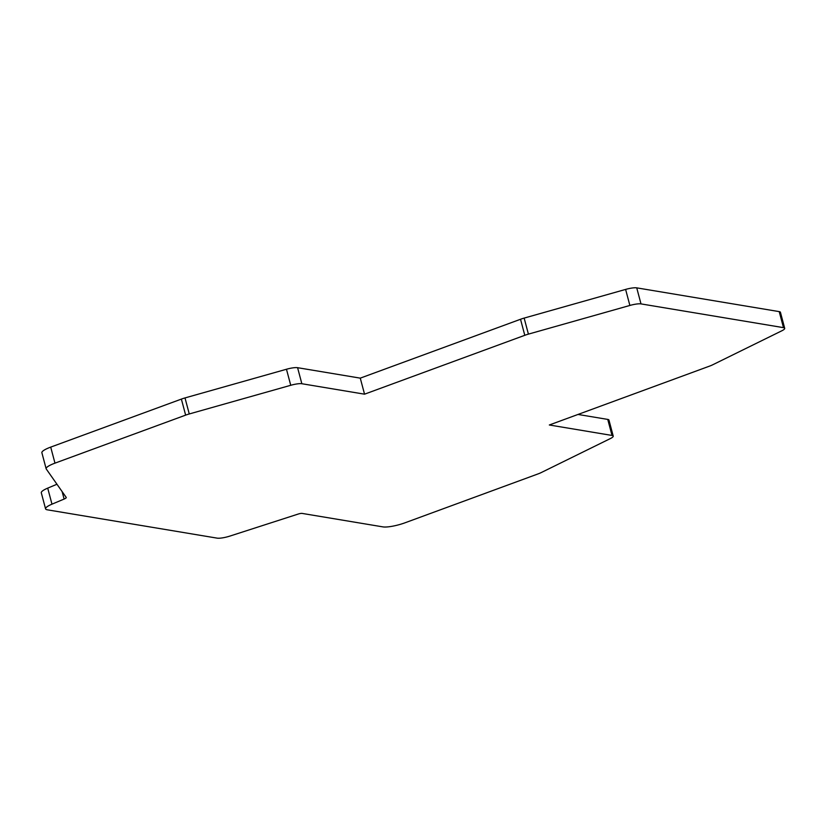 <?xml version="1.0" encoding="UTF-8"?>
<svg xmlns="http://www.w3.org/2000/svg" width="826" height="826" viewBox="0 0 826 826"><rect width="100%" height="100%" fill="white"/><g stroke="black" fill="none" stroke-linecap="round" stroke-linejoin="round"><path stroke-width="1.24" d="M301.851 383.729A11.296 2.313 -14.9 0 0 290.742 385.288L189.268 413.96A11.296 2.313 -14.9 0 0 185.644 415.127L54.97 463.149L50.706 447.114L181.379 399.103A11.296 2.313 -14.9 0 1 185.003 397.925L286.467 369.253A11.296 2.313 -14.9 0 1 297.587 367.694L360.27 378.143L364.545 394.178L301.851 383.729L297.587 367.694M54.97 463.149A16.954 3.469 -14.9 0 0 46.142 468.765A16.954 3.469 -14.9 0 0 46.256 469.003L66.214 497.417A5.648 1.156 -14.9 0 1 66.256 497.5A5.648 1.156 -14.9 0 1 64.118 499.059L51.976 504.17A16.954 3.469 165.1 0 0 45.564 508.837A16.954 3.469 165.1 0 0 47.381 509.828L217.155 538.139A11.296 2.313 -14.9 0 0 230.134 536.012L298.217 514.051A3.387 0.692 165.1 0 1 302.12 513.411L382.923 526.885A16.954 3.469 -14.9 0 0 405.029 522.796L538.098 473.897A11.296 2.313 -14.9 0 0 541.113 472.627L610.352 438.575A11.296 2.313 -14.9 0 0 613.222 436.107A11.296 2.313 -14.9 0 0 612.014 435.447L549.331 424.987L709.575 366.114A11.296 2.313 -14.9 0 0 712.59 364.844L781.83 330.792A11.296 2.313 -14.9 0 0 784.7 328.314A11.296 2.313 -14.9 0 0 783.492 327.654L640.997 303.896A11.296 2.313 -14.9 0 0 629.877 305.455L528.413 334.127A11.296 2.313 -14.9 0 0 524.789 335.304L364.545 394.178M524.789 335.304L520.525 319.27L360.27 378.143M520.525 319.27A11.296 2.313 -14.9 0 1 524.149 318.093L625.612 289.42A11.296 2.313 -14.9 0 1 636.732 287.861L779.217 311.619A11.296 2.313 -14.9 0 1 780.436 312.28L784.7 328.314M612.014 435.447L607.75 419.412L578.014 414.456M607.75 419.412A11.296 2.313 -14.9 0 1 608.958 420.073L613.222 436.107M46.142 468.765L41.878 452.731A16.954 3.469 -14.9 0 1 50.706 447.114M56.963 484.243L47.712 488.135A16.954 3.469 165.1 0 0 41.3 492.802L45.564 508.837M185.644 415.127L181.379 399.103M189.268 413.96L185.003 397.925M290.742 385.288L286.467 369.253M528.413 334.127L524.149 318.093M629.877 305.455L625.612 289.42M640.997 303.896L636.732 287.861M783.492 327.654L779.217 311.619M64.118 499.059L62.136 491.615M47.712 488.135L51.976 504.17"/></g></svg>

